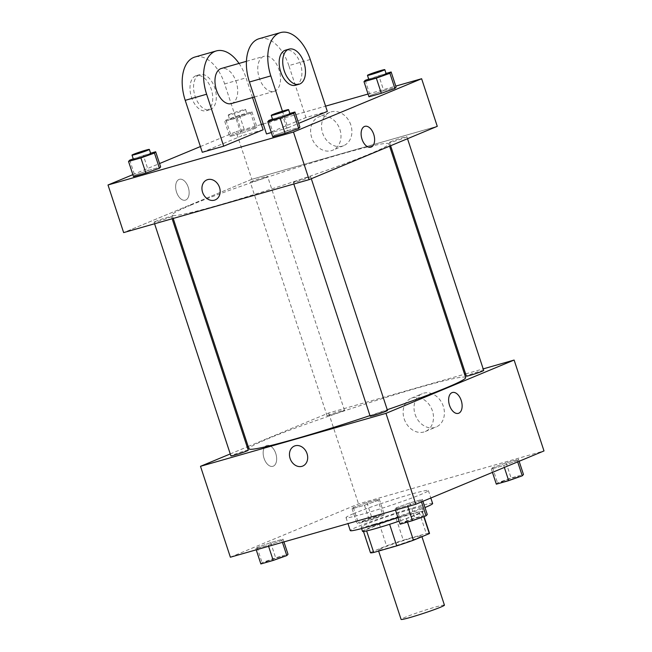 <?xml version="1.0" encoding="UTF-8"?>
<svg xmlns="http://www.w3.org/2000/svg" width="652" height="652" viewBox="0 0 652 652"><rect width="100%" height="100%" fill="white"/><g stroke="black" fill="none" stroke-linecap="round" stroke-linejoin="round"><path stroke-width="0.49" stroke-dasharray="3.26 2.44" d="M444.436 605.146A22.812 1.255 -18.2 0 0 429.032 608.952A22.812 1.255 -18.2 0 0 404.933 617.371A22.812 1.255 -18.2 0 0 401.094 619.4M382.162 548.12A22.812 1.255 -18.2 0 0 378.323 550.149A22.812 1.255 -18.2 0 0 400.385 544.216A22.812 1.255 -18.2 0 0 421.673 535.903A22.812 1.255 -18.2 0 0 406.261 539.709A22.812 1.255 -18.2 0 0 382.162 548.12M389.611 524.298L389.603 524.249A31.084 1.712 -18.2 0 0 406.335 518.576L422.227 511.967A31.084 1.712 -18.2 0 0 422.406 511.673A31.084 1.712 -18.2 0 0 419.171 511.95L396.163 518.519L403.278 540.158L426.286 533.589A31.084 1.712 -18.2 0 1 429.521 533.32M396.163 518.519A31.084 1.712 -18.2 0 0 379.431 524.192L363.531 530.801L370.646 552.44A31.084 1.712 -18.2 0 0 370.466 552.733M370.646 552.44L386.546 545.83A31.084 1.712 -18.2 0 1 403.278 540.158M389.603 524.249L366.62 530.915M379.431 524.192L386.546 545.83M363.531 530.801A31.084 1.712 -18.2 0 0 363.351 531.095A31.084 1.712 -18.2 0 0 366.587 530.818M362.536 531.364A31.94 1.76 161.8 0 1 392.333 519.717A31.94 1.76 161.8 0 1 423.221 511.412A31.94 1.76 161.8 0 1 399.114 521.152M374.207 524.232A31.94 1.76 -18.2 0 0 405.797 513.988A31.94 1.76 -18.2 0 0 421.803 507.077A31.94 1.76 -18.2 0 0 400.23 512.407A31.94 1.76 -18.2 0 0 366.489 524.184A31.94 1.76 -18.2 0 0 361.118 527.036A31.94 1.76 -18.2 0 0 374.207 524.232M419.171 511.95L426.286 533.589M406.335 518.576L407.484 522.081M422.227 511.967L423.767 516.637M432.635 503.515A43.35 2.388 -18.2 0 0 403.36 510.752A43.35 2.388 -18.2 0 0 357.573 526.734A43.35 2.388 -18.2 0 0 350.279 530.598M397.891 517.427A43.35 2.388 -18.2 0 0 424.965 507.541M353.302 513.752A43.35 2.388 -18.2 0 0 346.008 517.615A43.35 2.388 -18.2 0 0 387.932 506.343A43.35 2.388 -18.2 0 0 428.364 490.532A43.35 2.388 -18.2 0 0 399.097 497.769A43.35 2.388 -18.2 0 0 353.302 513.752M421.062 500.671L407.492 505.512L395.136 509.041L396.351 507.729L409.921 502.888L422.276 499.359L421.062 500.671L407.492 505.512L395.136 509.041L396.351 507.729L409.921 502.888L422.276 499.359L421.062 500.671L421.469 501.91M517.272 460.654L503.703 465.495L491.347 469.024L492.562 467.712L506.131 462.871L518.487 459.342L517.272 460.654L503.703 465.495L491.347 469.024L492.562 467.712L506.131 462.871L518.487 459.342L517.272 460.654L517.68 461.885M230.376 557.207L358.527 503.898L543.996 450.939M281.819 540.435L268.241 545.276L255.886 548.805L257.108 547.493L270.678 542.651L283.033 539.122L281.819 540.435L268.241 545.276L255.886 548.805L257.108 547.493L270.678 542.651L283.033 539.122L281.819 540.435L282.438 542.334M378.03 500.418L364.46 505.259L352.096 508.78L353.319 507.476L366.889 502.635L379.244 499.106L378.03 500.418L364.46 505.259L352.096 508.78L353.319 507.476L366.889 502.635L379.244 499.106L378.03 500.418L383.009 515.561L369.44 520.402L357.084 523.931L358.298 522.619L371.868 517.778L384.224 514.257L383.009 515.561M465.675 377.557A114.076 6.284 -18.2 0 0 388.641 396.587A114.076 6.284 -18.2 0 0 268.135 438.641A114.076 6.284 -18.2 0 0 248.942 448.812M369.969 415.601A114.076 6.284 -18.2 0 0 387.247 409.725M248.176 446.481L328.649 413.009L464.566 374.199M465.626 373.898L483.189 368.885M230.254 453.939L247.157 446.905M483.702 370.442A9.128 0.505 -18.2 0 0 477.541 371.966A9.128 0.505 -18.2 0 0 467.9 375.332A9.128 0.505 -18.2 0 0 466.367 376.147M387.492 410.458A9.128 0.505 -18.2 0 0 381.33 411.982A9.128 0.505 -18.2 0 0 371.689 415.348A9.128 0.505 -18.2 0 0 370.157 416.163M248.249 450.222A9.128 0.505 -18.2 0 0 242.079 451.746A9.128 0.505 -18.2 0 0 232.446 455.112A9.128 0.505 -18.2 0 0 230.906 455.919M342.919 411.021A9.128 0.505 161.8 0 1 333.278 414.379A9.128 0.505 161.8 0 1 327.117 415.903A9.128 0.505 161.8 0 1 335.633 412.577A9.128 0.505 161.8 0 1 344.46 410.206A9.128 0.505 161.8 0 1 342.919 411.021M328.649 413.009L358.527 503.898M415.096 414.362A18.052 14.637 -112.6 0 0 436.139 427.003A18.052 14.637 -112.6 0 0 442.724 404.713A18.052 14.637 -112.6 0 0 422.276 393.669A18.052 14.637 -112.6 0 0 415.096 414.362M266.529 445.609A10.839 6.308 74.1 0 0 263.938 457.973A10.839 6.308 74.1 0 0 272.878 466.31A10.839 6.308 74.1 0 0 275.975 454.159A10.839 6.308 74.1 0 0 266.929 445.471A10.839 6.308 74.1 0 0 266.529 445.609A10.839 6.308 74.1 0 0 263.946 457.973A10.839 6.308 74.1 0 0 272.886 466.31A10.839 6.308 74.1 0 0 275.975 454.159A10.839 6.308 74.1 0 0 266.937 445.471A10.839 6.308 74.1 0 0 266.529 445.609M458.348 413.352L458.348 413.352A10.839 6.308 -105.9 0 1 449.309 404.664A10.839 6.308 -105.9 0 1 452.398 392.512L452.398 392.512M404.199 418.902A18.052 14.637 -112.6 0 0 425.234 431.534A18.052 14.637 -112.6 0 0 431.82 409.252A18.052 14.637 -112.6 0 0 411.371 398.209A18.052 14.637 -112.6 0 0 404.199 418.902M294.402 446.058L294.402 446.058A10.839 8.786 67.4 0 1 306.685 452.684A10.839 8.786 67.4 0 1 302.732 466.066L302.732 466.066M191.297 204.932A114.076 6.284 -18.2 0 0 172.095 215.095A114.076 6.284 -18.2 0 0 282.422 185.437A114.076 6.284 -18.2 0 0 388.828 143.839A114.076 6.284 -18.2 0 0 311.795 162.878A114.076 6.284 -18.2 0 0 191.297 204.932M266.081 177.303A9.128 0.505 161.8 0 1 256.44 180.669A9.128 0.505 161.8 0 1 250.278 182.193A9.128 0.505 161.8 0 1 258.787 178.86A9.128 0.505 161.8 0 1 267.613 176.488A9.128 0.505 161.8 0 1 266.081 177.303M294.851 181.631A9.128 0.505 -18.2 0 0 293.31 182.446A9.128 0.505 -18.2 0 0 302.137 180.074A9.128 0.505 -18.2 0 0 310.654 176.749A9.128 0.505 -18.2 0 0 304.492 178.265A9.128 0.505 -18.2 0 0 294.851 181.631M155.6 221.395A9.128 0.505 -18.2 0 0 154.068 222.21A9.128 0.505 -18.2 0 0 162.894 219.838A9.128 0.505 -18.2 0 0 171.403 216.505A9.128 0.505 -18.2 0 0 165.241 218.029A9.128 0.505 -18.2 0 0 155.6 221.395M391.061 141.614A9.128 0.505 -18.2 0 0 389.521 142.429A9.128 0.505 -18.2 0 0 398.348 140.058A9.128 0.505 -18.2 0 0 406.864 136.724A9.128 0.505 -18.2 0 0 400.703 138.248A9.128 0.505 -18.2 0 0 391.061 141.614M251.802 179.3L123.652 232.601L251.802 179.3L437.272 126.333L251.802 179.3L236.154 131.688L261.387 124.483M363.514 521.127A9.128 0.505 -18.2 0 0 361.982 521.942A9.128 0.505 -18.2 0 0 370.809 519.571A9.128 0.505 -18.2 0 0 379.317 516.245A9.128 0.505 -18.2 0 0 373.156 517.761A9.128 0.505 -18.2 0 0 363.514 521.127M364.46 505.259L369.44 520.402M352.096 508.78L357.084 523.931M353.319 507.476L358.298 522.619M366.889 502.635L371.868 517.778M379.244 499.106L384.224 514.257M363.531 521.168A9.128 0.505 -18.2 0 0 361.99 521.975A9.128 0.505 -18.2 0 0 370.817 519.603A9.128 0.505 -18.2 0 0 379.334 516.278A9.128 0.505 -18.2 0 0 373.172 517.802A9.128 0.505 -18.2 0 0 363.531 521.168M496.327 484.167L497.541 482.863L511.111 478.022L523.466 474.493M502.765 481.372A9.128 0.505 -18.2 0 0 501.225 482.178A9.128 0.505 -18.2 0 0 510.051 479.807A9.128 0.505 -18.2 0 0 518.568 476.482A9.128 0.505 -18.2 0 0 512.407 478.006A9.128 0.505 -18.2 0 0 502.765 481.372M503.703 465.495L504.338 467.435M491.347 469.024L492.447 472.382M492.562 467.712L497.541 482.863M506.131 462.871L511.111 478.022M518.487 459.342L519.131 461.29M502.773 481.404A9.128 0.505 -18.2 0 0 501.241 482.219A9.128 0.505 -18.2 0 0 510.068 479.839A9.128 0.505 -18.2 0 0 518.576 476.514A9.128 0.505 -18.2 0 0 512.415 478.038A9.128 0.505 -18.2 0 0 502.773 481.404M260.865 563.947L262.088 562.635L275.657 557.802L288.013 554.273M267.304 561.144A9.128 0.505 -18.2 0 0 265.772 561.959A9.128 0.505 -18.2 0 0 274.598 559.587A9.128 0.505 -18.2 0 0 283.107 556.262A9.128 0.505 -18.2 0 0 276.945 557.786A9.128 0.505 -18.2 0 0 267.304 561.144M268.241 545.276L268.583 546.294M255.886 548.805L256.228 549.823M257.108 547.493L262.088 562.635M270.678 542.651L275.657 557.802M283.033 539.122L283.946 541.91M267.32 561.185A9.128 0.505 -18.2 0 0 265.78 561.991A9.128 0.505 -18.2 0 0 274.606 559.62A9.128 0.505 -18.2 0 0 283.123 556.295A9.128 0.505 -18.2 0 0 276.961 557.819A9.128 0.505 -18.2 0 0 267.32 561.185M400.116 524.192L401.33 522.88L414.9 518.038L427.256 514.509M406.555 521.388A9.128 0.505 -18.2 0 0 405.014 522.203A9.128 0.505 -18.2 0 0 413.841 519.823A9.128 0.505 -18.2 0 0 422.357 516.498A9.128 0.505 -18.2 0 0 416.196 518.022A9.128 0.505 -18.2 0 0 406.555 521.388M407.492 505.512L407.826 506.531M395.136 509.041L395.471 510.06M396.351 507.729L401.33 522.88M409.921 502.888L414.9 518.038M422.276 499.359L422.92 501.306M406.563 521.421A9.128 0.505 -18.2 0 0 405.031 522.236A9.128 0.505 -18.2 0 0 413.857 519.864A9.128 0.505 -18.2 0 0 422.366 516.531A9.128 0.505 -18.2 0 0 416.204 518.055A9.128 0.505 -18.2 0 0 406.563 521.421M250.67 113.057L237.1 117.89L224.744 121.419L225.959 120.107L239.528 115.274L251.884 111.745L250.67 113.057L255.649 128.2L242.079 133.041L229.724 136.57L230.938 135.257L244.508 130.416L256.864 126.887L255.649 128.2L242.079 133.041L229.724 136.57L230.938 135.257L244.508 130.416L256.864 126.887L255.649 128.2M231.183 118.623A9.128 0.505 -18.2 0 0 229.643 119.43A9.128 0.505 -18.2 0 0 238.469 117.058A9.128 0.505 -18.2 0 0 246.986 113.733A9.128 0.505 -18.2 0 0 240.816 115.257A9.128 0.505 -18.2 0 0 231.183 118.623M237.1 117.89L242.079 133.041M224.744 121.419L229.724 136.57M225.959 120.107L230.938 135.257M239.528 115.274L244.508 130.416M251.884 111.745L256.864 126.887M229.757 114.287A9.128 0.505 -18.2 0 0 228.224 115.102A9.128 0.505 -18.2 0 0 237.051 112.731A9.128 0.505 -18.2 0 0 245.559 109.406A9.128 0.505 -18.2 0 0 239.398 110.93A9.128 0.505 -18.2 0 0 229.757 114.287M368.706 79.104L386.049 73.431M386.228 73.969A9.128 0.505 -18.2 0 0 380.067 75.493A9.128 0.505 -18.2 0 0 370.426 78.859A9.128 0.505 -18.2 0 0 368.893 79.674M365.202 80.351L370.181 95.494L368.967 96.806L370.181 95.494L383.759 90.661L396.114 87.132L383.759 90.661L378.771 75.51M133.244 158.884L150.596 153.212M150.775 153.75A9.128 0.505 -18.2 0 0 144.605 155.274A9.128 0.505 -18.2 0 0 134.972 158.64A9.128 0.505 -18.2 0 0 133.432 159.447M129.748 160.131L134.728 175.274L133.513 176.586L134.728 175.274L148.297 170.441L160.653 166.912L148.297 170.441L143.318 155.29M272.495 119.12L289.838 113.448M290.018 113.986A9.128 0.505 -18.2 0 0 283.856 115.51A9.128 0.505 -18.2 0 0 274.215 118.876A9.128 0.505 -18.2 0 0 272.683 119.691M268.991 120.367L273.97 135.518L272.756 136.83L273.97 135.518L287.54 130.677L299.904 127.148L287.54 130.677L282.56 115.526M176.545 192.153A10.839 6.308 -105.9 0 1 179.422 179.3A10.839 6.308 -105.9 0 1 188.461 187.988A10.839 6.308 -105.9 0 1 185.372 200.14A10.839 6.308 -105.9 0 1 176.545 192.153A10.839 6.308 74.1 0 0 185.372 200.14A10.839 6.308 74.1 0 0 188.461 187.988A10.839 6.308 74.1 0 0 179.414 179.3A10.839 6.308 74.1 0 0 176.537 192.153M132.869 174.646L159.553 163.546M200.409 146.553L236.154 131.688M350.825 124.98A18.052 14.637 -112.6 0 0 329.782 112.348A18.052 14.637 -112.6 0 0 323.196 134.638A18.052 14.637 -112.6 0 0 343.645 145.673A18.052 14.637 -112.6 0 0 350.825 124.98M263.212 123.961L325.592 106.146M368.054 94.027L395.772 86.105M339.92 129.52A18.052 14.637 67.4 0 1 332.74 150.213A18.052 14.637 67.4 0 1 312.292 139.169A18.052 14.637 67.4 0 1 318.877 116.879A18.052 14.637 67.4 0 1 339.92 129.52M364.892 126.341L364.884 126.341A10.839 6.308 74.1 0 0 361.795 138.493A10.839 6.308 74.1 0 0 370.833 147.181A10.839 6.308 74.1 0 0 370.841 147.181L370.833 147.181M215.217 199.895L215.217 199.895A10.839 8.786 -112.6 0 0 219.357 186.985A10.839 8.786 -112.6 0 0 207.678 179.61A10.839 8.786 -112.6 0 0 206.896 179.887L206.896 179.887M273.97 135.518L287.54 130.677M370.181 95.494L383.759 90.661M134.728 175.274L148.297 170.441M282.422 111.182L287.899 127.841L271.354 132.56M266.497 133.945L305.927 117.547L327.328 111.435M287.899 127.841L298.657 123.367M202.291 152.283L241.729 135.877L224.647 83.945A36.504 21.255 74.1 0 0 194.907 57.042M263.123 129.772L241.729 135.877M231.346 103.586A18.248 10.628 74.1 0 0 236.554 83.114A18.248 10.628 74.1 0 0 221.321 68.484M252.528 97.531L246.048 77.832L224.647 83.945M239.023 63.431A36.504 21.255 -105.9 0 1 246.048 77.832M263.441 56.496A18.248 10.628 74.1 0 0 259.088 77.319A18.248 10.628 74.1 0 0 274.15 91.361A18.248 10.628 74.1 0 0 279.358 70.889A18.248 10.628 74.1 0 0 264.125 56.259A18.248 10.628 74.1 0 0 263.441 56.496M310.254 59.503L288.852 65.608L305.927 117.547M288.852 65.608A36.504 21.255 74.1 0 0 259.113 38.712M199.243 74.833A18.248 10.628 74.1 0 0 194.891 95.657A18.248 10.628 74.1 0 0 209.944 109.691A18.248 10.628 74.1 0 0 215.152 89.226A18.248 10.628 74.1 0 0 199.919 74.597A18.248 10.628 74.1 0 0 199.243 74.833M195.673 75.852A18.248 10.628 74.1 0 0 191.321 96.675A18.248 10.628 74.1 0 0 206.382 110.71A18.248 10.628 74.1 0 0 211.59 90.245A18.248 10.628 74.1 0 0 196.358 75.616A18.248 10.628 74.1 0 0 195.673 75.852M295.552 85.249A18.248 10.628 74.1 0 0 296.228 85.013A18.248 10.628 74.1 0 0 300.58 64.189A18.248 10.628 74.1 0 0 285.527 50.147M421.934 536.694L421.673 535.903M378.616 551.054L378.323 550.149M361.118 527.036L361.615 528.568M421.803 507.077L423.221 511.412M422.406 511.673L424.012 516.547M346.008 517.615L347.989 523.621M428.364 490.532L430.825 498.014M425.234 431.534L436.139 427.003M411.371 398.209L422.276 393.669M172.095 215.095L173.204 218.453M388.828 143.839L389.594 146.17M344.46 410.206L267.613 176.488M327.117 415.903L250.278 182.193M293.31 182.446L293.824 184.011M310.654 176.749L311.306 178.73M154.068 222.21L154.581 223.766M171.403 216.505L172.144 218.754M389.521 142.429L390.613 145.746M406.864 136.724L407.516 138.713M228.224 115.102L229.643 119.43M245.559 109.406L246.986 113.733M329.782 112.348L318.877 116.879M343.645 145.673L332.74 150.213M254.353 97.018L274.15 91.361M246.423 61.312L264.125 56.259M206.382 110.71L209.944 109.691M196.358 75.616L199.919 74.597"/><path stroke-width="0.98" d="M378.616 551.054L401.094 619.4A22.812 1.255 -18.2 0 0 423.156 613.467A22.812 1.255 -18.2 0 0 444.436 605.146L421.934 536.694M423.767 516.637L429.342 533.605A31.084 1.712 -18.2 0 0 429.521 533.32L424.012 516.547M429.342 533.605L413.45 540.223A31.084 1.712 -18.2 0 1 396.718 545.887L373.702 552.464A31.084 1.712 -18.2 0 1 370.466 552.733L363.482 531.478M366.62 530.915L373.702 552.464M389.611 524.298L396.718 545.887M399.114 521.152A31.94 1.76 161.8 0 1 375.633 528.56A31.94 1.76 161.8 0 1 362.536 531.364L361.615 528.568M407.484 522.081L413.45 540.223M347.989 523.621L350.279 530.598A43.35 2.388 -18.2 0 0 397.891 517.427M424.965 507.541A43.35 2.388 -18.2 0 0 432.635 503.515L430.825 498.014M483.189 368.885L514.118 360.051L543.996 450.939L415.846 504.24L230.376 557.207L200.498 466.319L230.254 453.939M514.118 360.051L385.968 413.352L415.846 504.24M385.968 413.352L200.498 466.319M302.732 466.066A10.839 8.786 67.4 0 1 290.099 458.478A10.839 8.786 67.4 0 1 294.402 446.058A10.839 8.786 67.4 0 1 306.685 452.684A10.839 8.786 67.4 0 1 302.732 466.066A10.839 8.786 67.4 0 1 290.099 458.478A10.839 8.786 67.4 0 1 294.402 446.058M173.204 218.453L248.942 448.812A114.076 6.284 -18.2 0 0 369.969 415.601M387.247 409.725A114.076 6.284 -18.2 0 0 465.675 377.557L389.594 146.17M464.566 374.199L465.626 373.898M247.157 446.905L248.176 446.481M390.613 145.746L466.367 376.147A9.128 0.505 -18.2 0 0 475.194 373.767A9.128 0.505 -18.2 0 0 483.702 370.442L407.516 138.713M293.824 184.011L370.157 416.163A9.128 0.505 -18.2 0 0 378.983 413.792A9.128 0.505 -18.2 0 0 387.492 410.458L311.306 178.73M154.581 223.766L230.906 455.919A9.128 0.505 -18.2 0 0 239.732 453.547A9.128 0.505 -18.2 0 0 248.249 450.222L172.144 218.754M452.398 392.512A10.839 6.308 -105.9 0 1 461.339 400.85A10.839 6.308 -105.9 0 1 458.755 413.213A10.839 6.308 -105.9 0 1 458.356 413.352A10.839 6.308 -105.9 0 1 449.309 404.664A10.839 6.308 -105.9 0 1 452.398 392.512A10.839 6.308 -105.9 0 1 461.339 400.85A10.839 6.308 -105.9 0 1 458.755 413.213A10.839 6.308 -105.9 0 1 458.348 413.352M395.772 86.105L421.624 78.729L437.272 126.333L309.121 179.642L123.652 232.601L108.004 184.989L132.869 174.646M519.131 461.29L523.466 474.493L522.252 475.805L508.682 480.646L496.327 484.167L492.447 472.382M517.68 461.885L522.252 475.805M504.338 467.435L508.682 480.646M283.946 541.91L288.013 554.273L286.798 555.586L273.229 560.418L260.865 563.947L256.228 549.823M282.438 542.334L286.798 555.586M268.583 546.294L273.229 560.418M422.92 501.306L427.256 514.509L426.041 515.822L412.471 520.663L400.116 524.192L395.471 510.06M421.469 501.91L426.041 515.822M407.826 506.531L412.471 520.663M386.049 73.431L391.135 71.981L389.912 73.293L376.343 78.134L363.987 81.663L365.202 80.351L368.706 79.104M367.467 75.347L368.893 79.674A9.128 0.505 -18.2 0 0 377.72 77.295A9.128 0.505 -18.2 0 0 386.228 73.969L384.802 69.642A9.128 0.505 -18.2 0 0 378.641 71.166A9.128 0.505 -18.2 0 0 368.999 74.532A9.128 0.505 -18.2 0 0 367.467 75.347A9.128 0.505 -18.2 0 0 376.294 72.967A9.128 0.505 -18.2 0 0 384.802 69.642M389.912 73.293L394.892 88.444L381.322 93.277L368.967 96.806L363.987 81.663M376.343 78.134L381.322 93.277L368.967 96.806M391.135 71.981L396.114 87.132L394.892 88.444L381.322 93.277M150.596 153.212L155.673 151.761L154.459 153.073L140.889 157.914L128.534 161.443L129.748 160.131L133.244 158.884M132.006 155.119L133.432 159.447A9.128 0.505 -18.2 0 0 142.258 157.075A9.128 0.505 -18.2 0 0 150.775 153.75L149.349 149.422A9.128 0.505 -18.2 0 0 143.187 150.946A9.128 0.505 -18.2 0 0 133.546 154.312A9.128 0.505 -18.2 0 0 132.006 155.119A9.128 0.505 -18.2 0 0 140.832 152.747A9.128 0.505 -18.2 0 0 149.349 149.422M154.459 153.073L159.438 168.224L145.869 173.057L133.513 176.586L128.534 161.443M140.889 157.914L145.869 173.057L133.513 176.586M155.673 151.761L160.653 166.912L159.438 168.224L145.869 173.057M289.838 113.448L294.916 111.997L293.702 113.309L280.132 118.151L267.776 121.68L268.991 120.367L272.495 119.12M271.256 115.363L272.683 119.691A9.128 0.505 -18.2 0 0 281.509 117.319A9.128 0.505 -18.2 0 0 290.018 113.986L288.591 109.658A9.128 0.505 -18.2 0 0 282.43 111.182A9.128 0.505 -18.2 0 0 272.789 114.548A9.128 0.505 -18.2 0 0 271.256 115.363A9.128 0.505 -18.2 0 0 280.083 112.992A9.128 0.505 -18.2 0 0 288.591 109.658M293.702 113.309L298.681 128.46L285.111 133.301L272.756 136.83L267.776 121.68M280.132 118.151L285.111 133.301L272.756 136.83M294.916 111.997L299.904 127.148L298.681 128.46L285.111 133.301M159.553 163.546L200.409 146.553M261.387 124.483L263.212 123.961M325.592 106.146L368.054 94.027M370.841 147.181A10.839 6.308 74.1 0 0 373.718 134.328A10.839 6.308 -105.9 0 1 370.841 147.181A10.839 6.308 -105.9 0 1 361.795 138.493A10.839 6.308 -105.9 0 1 364.892 126.341A10.839 6.308 -105.9 0 1 373.718 134.328A10.839 6.308 74.1 0 0 364.884 126.341M421.624 78.729L293.473 132.03L309.121 179.642L123.652 232.601M437.272 126.333L309.121 179.642M207.67 179.61A10.839 8.786 67.4 0 1 219.357 186.994A10.839 8.786 67.4 0 1 215.217 199.895A10.839 8.786 67.4 0 1 202.935 193.269A10.839 8.786 67.4 0 1 206.888 179.887A10.839 8.786 67.4 0 1 207.67 179.61M293.473 132.03L108.004 184.989M206.896 179.887A10.839 8.786 -112.6 0 0 202.943 193.261A10.839 8.786 -112.6 0 0 215.217 199.895M299.904 127.148L298.681 128.46M396.114 87.132L394.892 88.444M160.653 166.912L159.438 168.224M271.354 132.56L266.497 133.945L249.423 82.013A36.504 21.255 74.1 0 1 259.113 38.712L280.515 32.6A36.504 21.255 74.1 0 0 270.825 75.901L282.422 111.182M298.657 123.367L327.328 111.435L310.254 59.503A36.504 21.255 74.1 0 0 280.515 32.6M223.693 146.17L206.619 94.23A36.504 21.255 -105.9 0 1 216.309 50.929L194.907 57.042A36.504 21.255 74.1 0 0 185.217 100.343L202.291 152.283L223.693 146.17L263.123 129.772L252.528 97.531M246.423 61.312L221.321 68.484A18.248 10.628 74.1 0 0 220.645 68.721A18.248 10.628 74.1 0 0 216.293 89.544A18.248 10.628 74.1 0 0 231.346 103.586L254.353 97.018M216.309 50.929A36.504 21.255 -105.9 0 1 239.023 63.431M289.089 49.128L285.527 50.147A18.248 10.628 74.1 0 0 280.319 70.62A18.248 10.628 74.1 0 0 295.552 85.249L299.113 84.23A18.248 10.628 -105.9 0 1 283.881 69.601A18.248 10.628 -105.9 0 1 289.089 49.128A18.248 10.628 -105.9 0 1 304.15 63.171A18.248 10.628 -105.9 0 1 299.798 83.994A18.248 10.628 -105.9 0 1 299.113 84.23M206.619 94.23L185.217 100.343M270.825 75.901L249.423 82.013"/></g></svg>
